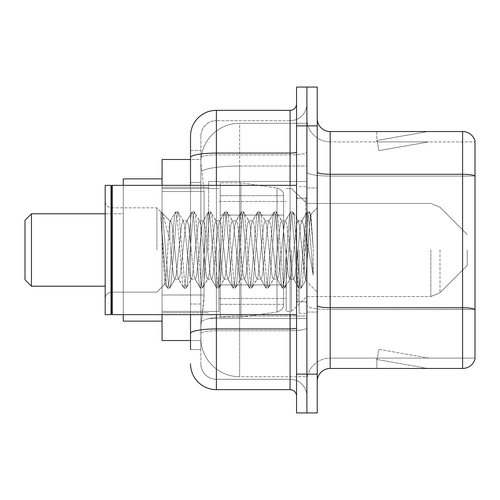<?xml version="1.0" encoding="UTF-8"?>
<svg xmlns="http://www.w3.org/2000/svg" width="500" height="500" viewBox="0 0 500 500"><rect width="100%" height="100%" fill="white"/><g stroke="black" fill="none" stroke-linecap="round" stroke-linejoin="round"><path stroke-width="0.38" stroke-dasharray="2.5 1.88" d="M306.894 250L306.894 181.462L306.894 250M208.619 250L208.619 181.462L208.619 250M190.519 182.488L200.863 182.488L200.863 304.037L200.863 150.431L200.863 182.488L190.519 182.488L190.519 304.037L190.519 159.481L200.95 159.481L200.919 160.012A38.794 38.794 0 0 1 239.656 123.275L306.894 123.275L239.656 123.275L239.656 166.019L239.656 123.275A38.794 38.794 0 0 0 200.919 160.012L200.95 159.481L162.069 159.481L162.069 294.988L204.1 294.988L203.85 301.725L201.019 325L204.1 294.988L204.1 191.537L204.1 294.988L162.069 294.988L162.069 340.519L200.95 340.519L200.863 337.931A38.794 38.794 0 0 0 239.656 376.725L306.894 376.725L306.894 316.019L306.894 376.725L239.656 376.725L239.656 316.019L239.656 376.725A38.794 38.794 0 0 1 200.863 337.931L200.863 330.037L200.95 340.519L190.519 340.519M201.019 325L200.863 330.037L201.019 325M162.069 250L162.069 178.881L162.069 250M306.894 123.275L306.894 166.019L306.894 123.275M306.894 316.019L306.894 166.019L306.894 316.019L239.656 316.019A38.794 6.737 180 0 0 201.325 321.712A38.794 6.737 180 0 1 239.656 316.019L306.894 316.019M200.919 160.012C200.688 161.494 201.006 165.231 201.875 171.225L204.1 191.537L201.875 171.225C201.006 165.231 200.688 161.494 200.919 160.012A38.794 38.794 0 0 1 239.656 123.275M162.069 314.656L162.069 185.344M190.519 150.431L200.863 150.431L190.519 150.431L190.519 349.569L200.863 349.569L200.863 304.037L200.863 349.569L190.519 349.569L190.519 185.344M190.519 363.794A25.863 25.863 0 0 0 216.381 389.656L216.381 379.312A15.519 15.519 0 0 1 200.863 363.794L200.863 157.575L200.863 363.794A15.519 15.519 0 0 0 216.381 379.312L290.087 379.312L290.087 337.931L290.087 389.656A6.463 6.463 0 0 1 296.55 396.119L296.55 103.881L296.55 396.119M306.894 337.931L306.894 151.962L306.894 337.931M296.55 250L296.55 314.656L296.55 250M296.55 125.862L296.55 87.069L306.894 87.069L306.894 125.862L306.894 87.069L317.244 87.069L317.244 125.862L306.894 125.862L306.894 374.137L306.894 125.862L296.55 125.862L296.55 374.137L306.894 374.137L306.894 412.931L306.894 374.137L317.244 374.137L317.244 125.862M317.244 374.137L317.244 412.931L296.55 412.931L296.55 374.137M306.894 103.881L306.894 151.962L306.894 103.881A16.812 16.812 0 0 1 290.087 120.688A16.812 16.812 0 0 0 306.894 103.881A16.812 16.812 0 0 1 290.087 120.688L290.087 379.312L216.381 379.312L216.381 330.744L290.087 330.744A16.812 2.919 0 0 0 306.894 327.825A16.812 2.919 0 0 1 290.087 330.744L290.087 120.688L216.381 120.688L290.087 120.688M190.519 333.438A25.863 4.494 180 0 1 216.381 328.95L216.381 110.344A25.863 25.863 0 0 0 190.519 136.206A25.863 25.863 0 0 1 216.381 110.344L290.087 110.344A6.463 6.463 0 0 0 296.55 103.881A6.463 6.463 0 0 1 290.087 110.344L290.087 337.931L290.087 330.744L216.381 330.744L216.381 120.688L216.381 154.881L290.087 154.881A16.812 2.919 0 0 0 306.894 151.962A16.812 2.919 0 0 1 290.087 154.881L216.381 154.881L216.381 337.931L216.381 328.95L290.087 328.95A6.463 1.125 0 0 0 296.55 327.825M216.381 389.656L290.087 389.656M200.863 136.206L200.863 157.575L200.863 136.206A15.519 15.519 0 0 1 216.381 120.688A15.519 15.519 0 0 0 200.863 136.206A15.519 15.519 0 0 1 216.381 120.688M306.894 396.119A16.812 16.812 0 0 0 290.087 379.312A16.812 16.812 0 0 1 306.894 396.119A16.812 16.812 0 0 0 290.087 379.312M317.244 250L317.244 187.931L317.244 250M299.137 250L299.137 313.363L299.137 250M306.894 316.725L306.894 172.05L306.894 316.725M317.244 305.5L317.244 172.05L317.244 305.5A12.931 2.244 0 0 0 330.175 307.744L462.587 307.744A12.931 2.244 180 0 1 475 309.356L330.175 309.538L330.175 358.106A23.275 23.275 0 0 0 306.894 381.381A23.275 23.275 0 0 1 330.175 358.106L475 358.106L475 140.863A12.931 12.931 0 0 0 462.587 131.55L462.587 368.45A12.931 12.931 0 0 0 475 359.137L475 316.725L475 358.106L330.175 358.106L330.175 131.55A12.931 12.931 0 0 1 317.244 118.619L317.244 172.05L317.244 118.619M306.894 118.619L306.894 172.05L306.894 118.619A23.275 23.275 0 0 0 330.175 141.894A23.275 23.275 0 0 1 306.894 118.619A23.275 23.275 0 0 0 330.175 141.894L330.175 309.538A23.275 4.044 0 0 1 306.894 305.5A23.275 4.044 0 0 0 330.175 309.538L330.175 141.894L475 141.894L330.175 141.894M426.781 368.294A10.344 10.344 0 0 0 428.575 368.45L376.85 368.45L428.575 368.45A10.344 10.344 0 0 1 426.781 368.294A10.344 10.344 0 0 0 428.575 368.45A10.344 10.344 0 0 1 426.781 368.294A10.344 10.344 0 0 0 428.575 368.45A10.344 10.344 0 0 1 426.781 368.294L377.113 359.531L426.781 368.294M376.85 358.106L376.85 368.45L376.85 358.106L377.369 358.106L377.113 359.531L377.369 358.106L376.85 358.106L376.85 368.45L376.85 358.106L377.369 358.106L377.113 359.531L377.369 358.106L376.85 358.106L376.85 368.45L376.85 358.106L377.369 358.106L377.113 359.531L377.369 358.106L376.85 358.106M462.587 368.45L330.175 368.45L330.175 309.538L475 309.538L475 176.088L330.175 176.088A23.275 4.044 0 0 1 306.894 172.05A23.275 4.044 0 0 0 330.175 176.088L475 176.088M475 140.863A12.931 12.931 0 0 0 462.587 131.55L330.175 131.55M428.575 131.55L376.85 131.55L428.575 131.55A10.344 10.344 0 0 0 426.781 131.706A10.344 10.344 0 0 1 428.575 131.55A10.344 10.344 0 0 0 426.781 131.706A10.344 10.344 0 0 1 428.575 131.55A10.344 10.344 0 0 0 426.781 131.706A10.344 10.344 0 0 1 428.575 131.55M317.244 381.381A12.931 12.931 0 0 1 330.175 368.45M475 175.912L475 141.894L475 175.912A12.931 2.244 180 0 0 462.587 174.294L330.175 174.294A12.931 2.244 0 0 1 317.244 172.05M428.575 358.106L377.369 358.106L428.575 358.106L377.369 358.106L428.575 358.106L377.369 358.106L428.575 358.106L378.913 349.344L377.369 358.106L378.913 349.344L377.369 358.106L378.913 349.344L377.369 358.106L378.913 349.344L428.575 358.106M377.369 141.894L376.85 141.894L377.369 141.894L376.85 141.894L377.369 141.894L376.85 141.894L377.369 141.894L377.113 140.469L426.781 131.706L377.113 140.469L377.369 141.894L377.113 140.469L426.781 131.706L377.113 140.469L377.369 141.894L377.113 140.469L426.781 131.706L377.113 140.469L377.369 141.894L428.575 141.894L377.369 141.894L428.575 141.894L377.369 141.894L428.575 141.894L377.369 141.894L378.913 150.656L377.369 141.894M376.85 131.55L376.85 141.894L376.85 131.55M428.575 141.894L378.913 150.656L428.575 141.894M111.638 314.006L110.994 314.656L110.994 185.344L110.994 314.656L110.994 185.344L111.638 185.994L111.638 314.006L111.638 250L111.638 314.006L112.287 314.656L112.287 185.344L112.287 250L112.287 185.344L296.55 185.344M110.994 314.656L105.175 314.656L105.175 185.344L105.175 298.631L105.175 185.344L110.994 185.344M156.894 250L156.894 207.838L156.894 250M191.194 250L188.456 224.688L187.087 220.769L186.656 221.137L185.725 224.688L180.25 275.312L178.881 279.231L178.444 278.863L177.512 275.312L172.037 224.688L170.669 220.769L169.825 222.181L169.825 220.769L169.825 240.544L162.944 214.181L169.825 240.544L170.669 250L169.825 240.544L169.825 220.769L162.106 213.044L162.944 214.181L162.106 213.044L160.938 212.5L162.106 213.044L169.825 220.769L170.669 220.769L169.825 222.181C169.125 226.631 168.431 235.906 167.756 250L166.412 273.45L164.919 283.819L162.55 250L160.938 211.881L160.938 212.5L161.431 211.881L160.938 212.5L160.938 218.606L166.219 283.012L167.256 287.831L166.219 283.012L160.938 218.606L164.919 283.819L167.587 288.119L164.919 283.825L156.894 292.162L111.638 292.162C107.75 292.512 105.594 294.662 105.175 298.631C105.594 294.662 107.75 292.512 111.638 292.162L156.894 292.162L165.156 283.906L166.412 273.45L167.756 250C168.431 235.906 169.125 226.631 169.825 222.181L169.825 220.769L170.669 220.769L172.037 224.688L177.512 275.312L178.444 278.863L183.675 287.831L182.644 283.012L177.169 216.988L175.8 211.881L174.431 216.988L168.956 283.012L167.587 288.119L169.644 288.119L168.275 283.012L162.8 216.988L161.431 211.881L162.938 214.188L161.769 212.169L162.8 216.988L168.275 283.012L169.644 288.119L169.975 287.831L167.587 288.119L168.956 283.012L174.431 216.988L175.463 212.169L177.85 211.881L176.488 216.988L171.012 283.012L169.975 287.831L175.206 278.863L174.775 279.231L173.406 275.312L170.669 250L173.406 275.312L174.775 279.231L178.881 279.231L183.675 287.831L182.644 283.012L177.169 216.988L175.8 211.881L177.85 211.881L176.488 216.988L171.012 283.012L169.975 287.831L174.775 279.231L178.881 279.231L180.25 275.312L185.725 224.688L186.656 221.137L191.887 212.169L190.856 216.988L185.381 283.012L184.013 288.119L183.675 287.831L186.062 288.119L184.694 283.012L179.219 216.988L177.85 211.881L183.419 221.137L182.987 220.769L181.619 224.688L176.144 275.312L175.206 278.863L176.144 275.312L181.619 224.688L182.987 220.769L187.087 220.769L191.887 212.169L190.856 216.988L185.381 283.012L184.013 288.119L186.062 288.119L184.694 283.012L179.219 216.988L178.188 212.169L182.987 220.769L187.087 220.769L188.456 224.688L193.931 275.312L194.869 278.863L193.931 275.312L191.194 250M187.087 250L184.356 224.688L183.419 221.137L184.356 224.688L189.825 275.312L191.194 279.231L189.825 275.312L187.087 250M207.619 250L204.881 224.688L203.512 220.769L203.081 221.137L202.144 224.688L196.669 275.312L195.3 279.231L194.869 278.863L200.1 287.831L199.062 283.012L193.594 216.988L192.225 211.881L191.887 212.169L194.275 211.881L192.906 216.988L187.431 283.012L186.062 288.119L191.631 278.863L191.194 279.231L195.3 279.231L200.1 287.831L199.062 283.012L193.594 216.988L192.225 211.881L194.275 211.881L192.906 216.988L187.431 283.012L186.4 287.831L191.194 279.231L195.3 279.231L196.669 275.312L202.144 224.688L203.081 221.137L208.312 212.169L207.275 216.988L201.8 283.012L200.431 288.119L200.1 287.831L202.488 288.119L201.119 283.012L195.644 216.988L194.275 211.881L199.838 221.137L199.406 220.769L198.038 224.688L192.562 275.312L191.631 278.863L192.562 275.312L198.038 224.688L199.406 220.769L203.512 220.769L208.312 212.169L207.275 216.988L201.8 283.012L200.431 288.119L202.488 288.119L201.119 283.012L195.644 216.988L194.613 212.169L199.406 220.769L203.512 220.769L204.881 224.688L210.356 275.312L211.294 278.863L210.356 275.312L207.619 250M203.512 250L200.775 224.688L199.838 221.137L200.775 224.688L206.25 275.312L207.619 279.231L206.25 275.312L203.512 250M224.044 250L221.306 224.688L219.938 220.769L219.5 221.137L218.569 224.688L213.094 275.312L211.725 279.231L211.294 278.863L216.519 287.831L215.487 283.012L210.012 216.988L208.644 211.881L208.312 212.169L210.7 211.881L209.331 216.988L203.856 283.012L202.488 288.119L208.05 278.863L207.619 279.231L211.725 279.231L216.519 287.831L215.487 283.012L210.012 216.988L208.644 211.881L210.7 211.881L209.331 216.988L203.856 283.012L202.819 287.831L207.619 279.231L211.725 279.231L213.094 275.312L218.569 224.688L219.5 221.137L224.731 212.169L223.7 216.988L218.225 283.012L216.856 288.119L216.519 287.831L218.906 288.119L217.537 283.012L212.069 216.988L210.7 211.881L216.262 221.137L215.831 220.769L214.462 224.688L208.988 275.312L208.05 278.863L208.988 275.312L214.462 224.688L215.831 220.769L219.938 220.769L224.731 212.169L223.7 216.988L218.225 283.012L216.856 288.119L218.906 288.119L217.537 283.012L212.069 216.988L211.031 212.169L215.831 220.769L219.938 220.769L221.306 224.688L226.775 275.312L227.712 278.863L226.775 275.312L224.044 250M219.938 250L217.2 224.688L216.262 221.137L217.2 224.688L222.675 275.312L224.044 279.231L222.675 275.312L219.938 250M240.463 250L237.725 224.688L236.356 220.769L235.925 221.137L234.988 224.688L229.513 275.312L228.144 279.231L227.712 278.863L232.944 287.831L231.912 283.012L226.438 216.988L225.069 211.881L224.731 212.169L227.119 211.881L225.75 216.988L220.275 283.012L218.906 288.119L224.475 278.863L224.044 279.231L228.144 279.231L232.944 287.831L231.912 283.012L226.438 216.988L225.069 211.881L227.119 211.881L225.75 216.988L220.275 283.012L219.244 287.831L224.044 279.231L228.144 279.231L229.513 275.312L234.988 224.688L235.925 221.137L241.156 212.169L240.119 216.988L234.65 283.012L233.281 288.119L232.944 287.831L235.331 288.119L233.962 283.012L228.487 216.988L227.119 211.881L232.688 221.137L232.25 220.769L230.881 224.688L225.413 275.312L224.475 278.863L225.413 275.312L230.881 224.688L232.25 220.769L236.356 220.769L241.156 212.169L240.119 216.988L234.65 283.012L233.281 288.119L235.331 288.119L233.962 283.012L228.487 216.988L227.456 212.169L232.25 220.769L236.356 220.769L237.725 224.688L243.2 275.312L244.137 278.863L243.2 275.312L240.463 250M236.356 250L233.619 224.688L232.688 221.137L233.619 224.688L239.094 275.312L240.463 279.231L239.094 275.312L236.356 250M256.887 250L254.15 224.688L252.781 220.769L252.35 221.137L251.412 224.688L245.938 275.312L244.569 279.231L244.137 278.863L249.369 287.831L248.331 283.012L242.856 216.988L241.488 211.881L241.156 212.169L243.544 211.881L242.175 216.988L236.7 283.012L235.331 288.119L240.894 278.863L240.463 279.231L244.569 279.231L249.369 287.831L248.331 283.012L242.856 216.988L241.488 211.881L243.544 211.881L242.175 216.988L236.7 283.012L235.669 287.831L240.463 279.231L244.569 279.231L245.938 275.312L251.412 224.688L252.35 221.137L257.575 212.169L256.544 216.988L251.069 283.012L249.7 288.119L249.369 287.831L251.756 288.119L250.387 283.012L244.913 216.988L243.544 211.881L249.106 221.137L248.675 220.769L247.306 224.688L241.831 275.312L240.894 278.863L241.831 275.312L247.306 224.688L248.675 220.769L252.781 220.769L257.575 212.169L256.544 216.988L251.069 283.012L249.7 288.119L251.756 288.119L250.387 283.012L244.913 216.988L243.875 212.169L248.675 220.769L252.781 220.769L254.15 224.688L259.625 275.312L260.556 278.863L259.625 275.312L256.887 250M252.781 250L250.044 224.688L249.106 221.137L250.044 224.688L255.519 275.312L256.887 279.231L255.519 275.312L252.781 250M273.306 250L270.569 224.688L269.2 220.769L268.769 221.137L267.831 224.688L262.362 275.312L260.994 279.231L260.556 278.863L265.788 287.831L264.756 283.012L259.281 216.988L257.913 211.881L257.575 212.169L259.962 211.881L258.594 216.988L253.125 283.012L251.756 288.119L257.319 278.863L256.887 279.231L260.994 279.231L265.788 287.831L264.756 283.012L259.281 216.988L257.913 211.881L259.962 211.881L258.594 216.988L253.125 283.012L252.087 287.831L256.887 279.231L260.994 279.231L262.362 275.312L267.831 224.688L268.769 221.137L274 212.169L272.969 216.988L267.494 283.012L266.125 288.119L265.788 287.831L268.175 288.119L266.806 283.012L261.331 216.988L259.962 211.881L265.531 221.137L265.1 220.769L263.731 224.688L258.256 275.312L257.319 278.863L258.256 275.312L263.731 224.688L265.1 220.769L269.2 220.769L274 212.169L272.969 216.988L267.494 283.012L266.125 288.119L268.175 288.119L266.806 283.012L261.331 216.988L260.3 212.169L265.1 220.769L269.2 220.769L270.569 224.688L276.044 275.312L276.981 278.863L276.044 275.312L273.306 250M269.2 250L266.462 224.688L265.531 221.137L266.462 224.688L271.938 275.312L273.306 279.231L271.938 275.312L269.2 250M289.731 250L286.994 224.688L285.625 220.769L285.194 221.137L284.256 224.688L278.781 275.312L277.413 279.231L276.981 278.863L282.213 287.831L281.175 283.012L275.706 216.988L274.337 211.881L274 212.169L276.388 211.881L275.019 216.988L269.544 283.012L268.175 288.119L273.744 278.863L273.306 279.231L277.413 279.231L282.213 287.831L281.175 283.012L275.706 216.988L274.337 211.881L276.388 211.881L275.019 216.988L269.544 283.012L268.512 287.831L273.306 279.231L277.413 279.231L278.781 275.312L284.256 224.688L285.194 221.137L290.419 212.169L289.387 216.988L283.913 283.012L282.544 288.119L282.213 287.831L284.6 288.119L283.231 283.012L277.756 216.988L276.388 211.881L281.95 221.137L281.519 220.769L280.15 224.688L274.675 275.312L273.744 278.863L274.675 275.312L280.15 224.688L281.519 220.769L285.625 220.769L290.419 212.169L289.387 216.988L283.913 283.012L282.544 288.119L284.6 288.119L283.231 283.012L277.756 216.988L276.725 212.169L281.519 220.769L285.625 220.769L286.994 224.688L292.469 275.312L293.406 278.863L292.469 275.312L289.731 250M285.625 250L282.887 224.688L281.95 221.137L282.887 224.688L288.363 275.312L289.731 279.231L288.363 275.312L285.625 250M304.312 231.219L304.312 272.087L299.312 224.688L297.944 220.769L296.575 224.688L291.1 275.312L289.731 279.231L293.837 279.231L298.631 287.831L297.6 283.012L292.125 216.988L290.756 211.881L290.419 212.169L292.812 211.881L291.444 216.988L285.969 283.012L284.6 288.119L290.163 278.863L289.731 279.231L293.837 279.231L298.631 287.831L297.6 283.012L292.125 216.988L290.756 211.881L292.812 211.881L291.444 216.988L285.969 283.012L284.931 287.831L290.163 278.863L291.1 275.312L296.575 224.688L297.944 220.769L302.05 220.769L300.681 224.688L295.206 275.312L293.837 279.231L295.206 275.312L300.681 224.688L301.613 221.137L306.844 212.169L305.812 216.988L300.338 283.012L298.969 288.119L298.631 287.831L301.019 288.119L299.65 283.012L294.181 216.988L292.812 211.881L298.375 221.137L297.944 220.769L302.05 220.769L306.844 212.169L305.812 216.988L300.338 283.012L298.969 288.119L301.019 288.119L299.65 283.012L294.181 216.988L293.144 212.169L298.375 221.137L299.312 224.688L305.481 280.394L308.081 250L309.425 225.344L310.912 214.475L313.2 247.806L313.2 275.262L308.669 250L304.312 231.219L303.419 224.688L302.05 220.769L303.419 224.688L304.312 231.219L304.312 272.087L305.738 280.3L309.425 225.344L310.681 214.394L313.2 247.806L310.6 216.988L309.231 211.881L307.863 216.988L302.387 283.012L301.019 288.119L302.387 283.012L307.863 216.988L309.231 211.881L310.6 216.988L313.2 247.806L313.2 275.262L308.55 216.988L307.181 211.881L306.844 212.169L309.231 211.881L307.181 211.881L308.55 216.988L313.2 275.262L308.669 250L304.312 231.219M31.463 213.794L31.463 286.206L25 279.744L25 220.256L25 250L25 220.256L31.463 213.794L31.463 286.206L31.463 213.794L123.275 213.794L123.275 321.119L123.275 178.881L123.275 314.656M467.244 250L467.244 265.519L467.244 250M291.381 250L291.381 311.425L291.381 250M286.206 250L286.206 311.425L286.206 250M218.962 250L218.962 311.425L218.962 250M283.619 284.913L283.619 195.688L283.619 215.087L220.256 215.087L220.256 182.756L220.256 317.244L220.256 284.913L283.619 284.913L283.619 195.688L283.619 215.087L220.256 215.087L220.256 195.688L220.256 304.312L220.256 284.913L283.619 284.913L283.619 304.325L220.256 304.312L220.256 284.913L283.619 284.913L283.619 304.325L220.256 304.312L220.256 182.756L220.256 317.244L220.256 284.913L240.95 284.913L240.95 317.244L240.95 182.756L240.95 215.087L220.256 215.087L283.619 215.087L240.95 215.087L240.95 182.756L240.95 317.244L240.95 284.913L283.619 284.913M162.069 321.119L123.275 321.119L123.275 213.794L105.175 213.794M123.275 185.344L123.275 250L123.275 178.881L162.069 178.881M283.619 215.087L283.619 195.675L220.256 195.688L283.619 195.675L283.619 304.325C283.825 307.863 281.613 310.419 276.981 312L276.981 284.913L276.981 312L240.95 317.244L220.256 317.244L240.95 317.244L276.981 312C281.613 310.419 283.825 307.863 283.619 304.325L283.619 195.675C283.825 192.138 281.613 189.581 276.981 188L276.981 312L276.981 188L240.95 182.756L220.256 182.756L240.95 182.756L276.981 188C281.613 189.581 283.825 192.138 283.619 195.675L283.619 215.087M239.656 166.019L306.894 166.019L239.656 166.019L239.656 316.019L239.656 166.019A38.794 6.737 180 0 0 201.875 171.225A38.794 6.737 180 0 1 239.656 166.019M200.863 337.931A38.794 38.794 0 0 0 239.656 376.725M204.1 191.537L162.069 191.537L204.1 191.537M190.519 157.575A25.863 4.494 180 0 1 216.381 153.088L290.087 153.088A6.463 1.125 -0 0 0 296.55 151.962M216.381 185.344L216.381 314.656M290.087 314.656L290.087 185.344M216.381 154.881A15.519 2.694 180 0 0 200.863 157.575A15.519 2.694 180 0 1 216.381 154.881M216.381 330.744A15.519 2.694 180 0 0 200.863 333.438A15.519 2.694 180 0 1 216.381 330.744M216.381 379.312A15.519 15.519 0 0 1 200.863 363.794M200.863 304.037L190.519 304.037L200.863 304.037M306.894 381.381A23.275 23.275 0 0 1 330.175 358.106M305.606 250L305.606 198.275L305.606 250M297.844 250L297.844 301.725L297.844 250M439.994 250L439.994 292.762L439.994 250M430.85 250L430.85 296.55L430.85 250M276.981 215.087L276.981 188L276.981 215.087M208.619 181.462L306.894 181.462L208.619 181.462M162.069 187.288L208.619 187.288L162.069 187.288M162.069 312.712L208.619 312.712L162.069 312.712M208.619 318.538L306.894 318.538L208.619 318.538M296.55 198.275L306.894 198.275L296.55 198.275M296.55 301.725L306.894 301.725L296.55 301.725M306.894 187.931L317.244 187.931L306.894 187.931M299.137 313.363L306.894 313.363L299.137 313.363M299.137 186.637L306.894 186.637L299.137 186.637M306.894 312.069L317.244 312.069L306.894 312.069M305.606 198.275L306.894 196.981L305.606 198.275L297.844 198.275L296.55 196.981L297.844 198.275L305.606 198.275M297.844 301.725L305.606 301.725L306.894 303.019L305.606 301.725L297.844 301.725L296.55 303.019L297.844 301.725M112.287 314.656L296.55 314.656M111.638 207.838L156.894 207.838L160.938 211.881L161.431 211.881L160.938 211.881L156.894 207.838L111.638 207.838C107.75 207.488 105.594 205.338 105.175 201.369C105.594 205.338 107.75 207.488 111.638 207.838M310.681 214.394L317.244 207.838L310.681 214.394M305.475 280.4L317.244 292.162L305.475 280.4M111.638 185.994L112.287 185.344M305.744 280.3L301.356 287.831L305.744 280.3M310.912 214.475L309.569 212.169L310.912 214.475M170.238 221.137L175.463 212.169L170.238 221.137M31.463 286.206L105.175 286.206M467.244 265.519L439.994 292.762L430.85 296.55L439.994 292.762L467.244 265.519M306.894 296.55L430.85 296.55L306.894 296.55L291.381 311.425L286.206 311.425L291.381 311.425L306.894 296.55M218.962 298.494L286.206 298.494L218.962 298.494M162.069 311.425L218.962 311.425L162.069 311.425M162.069 188.575L218.962 188.575L162.069 188.575M218.962 201.506L286.206 201.506L218.962 201.506M286.206 188.575L291.381 188.575L306.894 203.45L430.85 203.45L439.994 207.237L467.244 234.481L439.994 207.237L430.85 203.45L306.894 203.45L291.381 188.575L286.206 188.575"/><path stroke-width="0.75" d="M190.519 182.488L190.519 150.431L190.519 159.481L162.069 159.481L162.069 185.344M190.519 340.519L162.069 340.519L162.069 314.656M190.519 349.569L190.519 314.656L190.519 349.569M296.55 374.137L296.55 412.931L306.894 412.931L306.894 374.137L306.894 412.931L317.244 412.931L317.244 374.137L306.894 374.137L306.894 125.862L306.894 374.137L296.55 374.137L296.55 125.862L306.894 125.862L306.894 87.069L306.894 125.862L317.244 125.862L317.244 374.137M317.244 125.862L317.244 87.069L296.55 87.069L296.55 125.862M216.381 314.656L216.381 389.656L290.087 389.656L290.087 314.656M190.519 185.344L190.519 136.206A25.863 25.863 0 0 1 216.381 110.344L290.087 110.344A6.463 6.463 0 0 0 296.55 103.881M190.519 136.206L190.519 150.431M296.55 396.119A6.463 6.463 0 0 0 290.087 389.656M216.381 389.656A25.863 25.863 0 0 1 190.519 363.794M317.244 381.381A12.931 12.931 0 0 1 330.175 368.45L462.587 368.45L462.587 131.55L330.175 131.55A12.931 12.931 0 0 1 317.244 118.619A12.931 12.931 0 0 0 330.175 131.55L330.175 368.45M475 140.863A12.931 12.931 0 0 0 462.587 131.55A12.931 12.931 0 0 1 475 140.863L475 359.137A12.931 12.931 0 0 1 462.587 368.45M475 176.088L475 309.356A12.931 2.244 180 0 0 462.587 307.744L330.175 307.744A12.931 2.244 -0 0 1 317.244 305.5M31.463 286.206L31.463 213.794L25 220.256L25 279.744L31.463 286.206L105.175 286.206M123.275 314.656L123.275 321.119L162.069 321.119M162.069 178.881L123.275 178.881L123.275 185.344M112.287 314.656L111.638 314.006L111.638 185.994L112.287 185.344L112.287 314.656L296.55 314.656M110.994 314.656L105.175 314.656L105.175 185.344L110.994 185.344L110.994 314.656L111.638 314.006M296.55 327.825A6.463 1.125 0 0 1 290.087 328.95L216.381 328.95A25.863 4.494 180 0 0 190.519 333.438M216.381 110.344L216.381 153.088L290.087 153.088L290.087 110.344M190.519 157.575A25.863 4.494 180 0 1 216.381 153.088L216.381 185.344M290.087 185.344L290.087 153.088A6.463 1.125 0 0 0 296.55 151.962M475 175.912A12.931 2.244 180 0 0 462.587 174.294L330.175 174.294A12.931 2.244 -0 0 1 317.244 172.05M31.463 213.794L105.175 213.794M111.638 185.994L110.994 185.344M112.287 185.344L296.55 185.344"/></g></svg>
